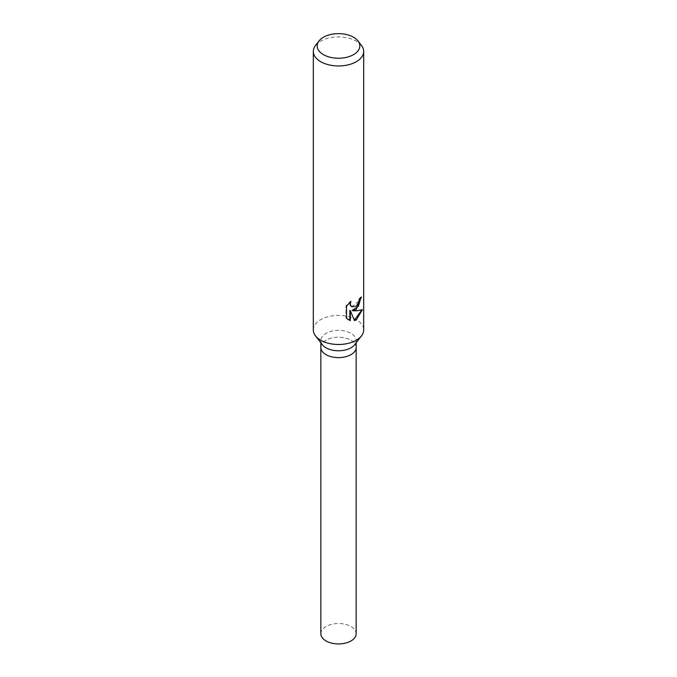 <?xml version="1.0" encoding="UTF-8"?>
<svg xmlns="http://www.w3.org/2000/svg" width="677" height="677" viewBox="0 0 677 677"><rect width="100%" height="100%" fill="white"/><g stroke="black" fill="none" stroke-linecap="round" stroke-linejoin="round"><path stroke-width="0.51" stroke-dasharray="3.38 2.54" d="M322.37 344.737A17.661 10.197 180 0 1 320.839 340.573A17.661 10.197 180 0 1 326.009 333.363A17.661 10.197 180 0 1 345.262 331.155A17.661 10.197 180 0 1 356.161 340.573A17.661 10.197 180 0 1 354.63 344.737M350.991 354.638A17.661 10.197 180 0 1 331.738 356.847A17.661 10.197 180 0 1 320.839 347.428A17.661 10.197 180 0 1 326.009 340.209A17.661 10.197 180 0 1 345.262 338.001A17.661 10.197 180 0 1 356.161 347.428L356.161 347.521M313.324 329.953A25.176 14.539 180 0 1 320.695 319.671A25.176 14.539 180 0 1 348.13 316.523A25.176 14.539 180 0 1 363.676 329.953M315.516 45.494A25.176 14.539 180 0 1 320.695 41.145A25.176 14.539 180 0 1 361.484 45.494M360.858 297.702L360.875 296.839A24.55 14.175 180 0 1 358.869 298.921L358.497 301.468L351.693 306.689M358.869 298.921L359.326 299.183M350.068 302.238L350.449 301.223L346.006 305.86L345.998 318.029L346.497 318.317M345.998 305.86L346.497 306.148M350.449 301.223L350.914 301.485M360.875 296.839L361.349 297.118M361.746 310.024L361.865 309.423C360.071 310.498 356.821 310.828 352.116 310.43M346.006 318.021L348.105 319.578M349.882 310.438L354.359 320.272M354.046 320.365L354.494 320.619M361.873 309.423L362.373 309.711M320.839 633.731A17.661 10.197 180 0 1 326.009 626.513A17.661 10.197 180 0 1 345.262 624.304A17.661 10.197 180 0 1 356.161 633.731M320.839 347.521L320.839 347.428A17.661 10.197 180 0 1 326.009 340.218A17.661 10.197 180 0 1 345.262 338.001A17.661 10.197 180 0 1 356.161 347.428M320.839 342.748L320.839 340.573M348.342 319.722L347.86 319.442M356.161 342.748L356.161 340.573"/><path stroke-width="1.02" d="M357.947 40.925L361.484 45.494A25.176 14.539 180 0 1 363.676 51.427L363.676 329.953A25.176 14.539 180 0 1 361.484 335.885L354.63 344.737A17.661 10.197 180 0 1 350.991 347.783A17.661 10.197 180 0 1 322.37 344.737L315.516 335.885A25.176 14.539 180 0 1 313.324 329.953L313.324 51.427A25.176 14.539 180 0 1 315.516 45.494L319.053 40.925A21.3 12.296 180 0 1 323.437 37.243A21.3 12.296 180 0 1 357.947 40.925A21.3 12.296 180 0 1 353.563 54.642A21.3 12.296 180 0 1 326.424 56.073A21.3 12.296 180 0 1 319.053 40.925M350.991 354.638A17.661 10.197 180 0 0 356.161 347.428A17.661 10.197 180 0 1 350.991 354.638A17.661 10.197 180 0 1 331.738 356.847A17.661 10.197 180 0 1 320.839 347.428L320.839 342.748M361.484 335.885A25.176 14.539 180 0 1 356.305 340.226A25.176 14.539 180 0 1 315.516 335.885M356.297 309.397L352.573 310.692L356.305 310.853L362.373 309.711L356.305 319.891L354.494 320.619L350.347 310.709L350.347 320.568L346.506 318.308L346.497 306.148L350.914 301.485L350.331 303.871L350.754 305.632L351.905 306.825L356.305 306.131L358.954 301.722L359.326 299.183A25.176 14.539 0 0 0 361.349 297.118L356.297 309.397M363.676 51.427A25.176 14.539 180 0 1 356.305 61.7A25.176 14.539 180 0 1 328.87 64.857A25.176 14.539 180 0 1 313.324 51.427M360.858 297.702L358.455 306.207L352.116 310.43L352.573 310.692M351.693 306.689L350.288 305.361L350.068 302.238M348.105 319.578L349.882 320.297L349.882 310.438L350.347 310.709M354.359 320.272L361.746 310.024M349.882 320.297L350.347 320.568M356.161 347.521L356.161 633.731A17.661 10.197 180 0 1 350.991 640.941A17.661 10.197 180 0 1 331.738 643.15A17.661 10.197 180 0 1 320.839 633.731L320.839 347.521M351.913 306.825L351.456 306.563M356.161 347.428L356.161 342.748"/></g></svg>

